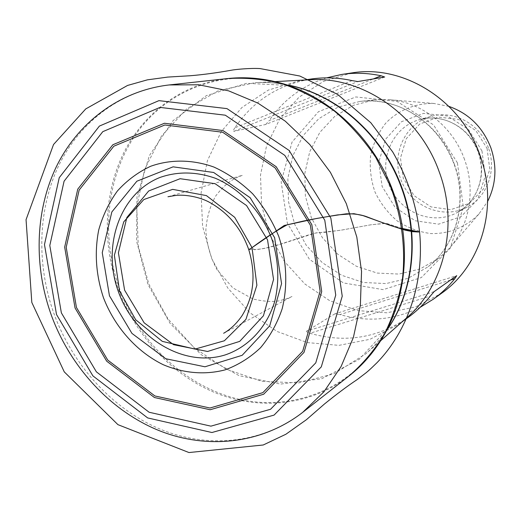 <?xml version="1.0" encoding="UTF-8"?>
<svg xmlns="http://www.w3.org/2000/svg" width="521" height="521" viewBox="0 0 521 521"><rect width="100%" height="100%" fill="white"/><g stroke="black" fill="none" stroke-linecap="round" stroke-linejoin="round"><path stroke-width="0.39" stroke-dasharray="2.6 1.95" d="M308.914 79.804L298.956 80.846L268.367 90.081L241.92 107.482L221.21 131.624L207.378 160.774L201.093 192.978L202.591 226.238L211.676 258.54L227.775 287.989L249.969 312.802L276.983 331.428L307.253 342.584L338.943 345.358L370.014 339.295L398.337 324.505L406.185 318.285M351.74 72.94L323.495 81.387L298.95 97.245L279.614 119.244L266.57 145.802L260.487 175.154L261.614 205.443L269.793 234.841L284.505 261.562L304.883 284.004L329.76 300.728L357.653 310.588L386.862 312.789L415.498 306.954L441.593 293.238M407.936 317.569C377.699 338.116 345.013 343.346 309.891 333.271L430.326 296.071M450.515 280.044L339.985 314.593C367.715 322.479 394.436 320.05 420.16 307.318M339.985 314.593L334.821 313.87L456.728 275.661M434.084 291.649L306.582 331.187L334.821 313.87M306.582 331.187C306.582 331.962 307.69 332.652 309.891 333.271M352.066 80.599L234.854 127.795C253.16 100.911 278.429 84.676 310.666 79.088M234.854 127.795C233.558 129.67 233.141 130.869 233.616 131.409L357.797 81.563M384.687 77.017L265.743 124.467L233.616 131.409M265.743 124.467L269.233 120.559L373.283 78.945M326.576 77.87C302.59 85.555 283.476 99.785 269.233 120.559M464.537 159.524C452.756 125.991 420.87 101.393 388.165 99.602L374.319 99.902L353.225 105.366L334.664 116.476L319.855 132.341L309.708 151.793L304.805 173.493L305.397 196L311.395 217.869L322.401 237.693L337.719 254.196L356.403 266.277L377.256 273.082L398.936 274.066L419.972 269.025L438.877 258.175L448.985 248.706C469.414 226.283 475.966 190.393 464.537 159.524M448.972 106.408L433.895 103.464C415.484 103.041 398.259 110.198 385.677 123.223C378.266 132.809 373.238 143.627 370.607 155.668C369.487 168.003 370.939 180.097 374.957 191.943C380.369 203.223 387.793 212.881 397.217 220.917C407.526 227.684 418.682 231.897 430.685 233.564C448.783 234.072 466.1 227.143 478.968 213.962L487.682 201.314M488.431 147.918C480.264 123.998 453.27 109.586 430.73 116.483C404.596 123.666 390.659 155.375 401.463 181.132C411.753 207.097 443.892 220.018 467.598 206.863C487.252 196.619 496.852 170.146 488.431 147.918M487.057 148.374L489.792 169.292L483.462 188.934L469.46 203.32L450.724 209.67L431.023 206.902L414.149 195.701L403.287 178.299L400.473 158.013L406.282 138.684L419.705 124.063L438.239 117.095L458.278 119.342L475.764 130.497L487.057 148.374M401.978 228.406L385.462 223.164L370.19 224.916L340.285 230.308L315.231 233.082L282.375 243.672L264.225 248.484L254.502 249.748L252.021 247.644M402.603 228.628L386.426 223.34L371.304 224.72L342.369 229.95L325.527 232.281L316.566 232.809L308.836 234.834L276 245.586L267.058 247.885L257.706 249.487L248.758 249.624M227.514 78.58C182.239 83.809 143.724 112.699 123.568 153.207C103.633 193.936 102.142 244.564 118.501 289.461C135.903 336.332 172.373 375.524 216.547 393.277C260.721 410.724 311.174 405.318 348.855 376.09M302.74 412.326C262.141 443.788 207.84 448.848 160.318 429.206C112.79 409.219 73.494 366.133 54.431 314.938C36.503 265.899 37.505 210.758 58.372 166.342C79.479 122.174 120.455 90.582 169.208 84.943M119.674 289.005C100.644 236.925 106.173 177.218 135.818 134.372C165.548 91.755 218.924 69.326 273.089 81.191L290.028 85.522L246.557 83.314L206.342 95.643L173.044 120.683L149.364 155.61L136.984 197.01L136.587 241.203L147.971 284.525L170.133 323.45L201.327 354.762L239.132 375.693L280.48 384.094L321.796 378.702L359.158 359.386L388.686 327.409L379.607 342.349C347.969 390.6 291.05 411.479 238.292 399.079C185.43 386.484 139.687 343.078 119.674 289.005M387.689 329.051C381.307 338.422 373.974 346.706 365.696 353.896L334.091 373.772L298.494 382.961L261.614 381.235L226.055 369.128L194.157 347.774L167.905 318.793L148.876 284.153L138.254 246.094L136.749 207.019L144.61 169.442L161.556 135.922L186.707 108.896L218.579 90.569L255.069 82.67C266.016 82.018 277.048 82.806 288.165 85.047M457.425 162.884L433.557 124.923L397.015 101.406L355.791 96.939L318.422 111.722L292.034 142.109L281.158 181.822L287.384 223.379L309.409 259.263L343.346 282.916L383.163 289.643L421.385 277.53L450.248 248.217L463.345 207.176L457.425 162.884M454.24 163.92C468.275 201.386 456.389 245.293 427.604 267.104L407.917 278.383L386.009 283.58L363.43 282.486L341.711 275.303L322.265 262.63L306.302 245.358L294.814 224.629L288.53 201.79L287.859 178.28L292.893 155.61L303.398 135.291L318.767 118.716L338.057 107.111L360.018 101.406C398.344 96.418 440.199 123.464 454.24 163.92M481.964 150.888L468.412 129.41L447.467 116.027L423.534 113.363L401.47 121.732L385.566 139.231L378.747 162.305L382.153 186.518L395.094 207.312L415.159 220.748L438.617 224.16L460.961 216.677L477.692 199.523L485.259 176L481.964 150.888M478.454 152.047C487.109 174.893 477.301 202.063 457.197 212.542C432.951 225.997 400.056 212.672 389.493 186.017C378.402 159.576 392.593 127.046 419.327 119.7C442.375 112.64 470.053 127.469 478.454 152.047M223.639 333.271L291.994 296.469C289.214 297.751 289.083 298.253 278.624 300.93C271.884 302.056 263.3 301.392 252.867 298.943L232.815 287.853L217.003 269.689C210.367 257.172 206.648 243.952 205.847 230.035C206.824 217.172 210.126 205.788 215.766 195.896C225.827 182.904 233.193 178.69 242.532 175.271L167.964 196.756M274.925 81.615L255.069 82.67C266.596 81.979 278.247 82.93 290.028 85.522M380.623 340.767L365.696 353.896C374.417 346.328 382.082 337.497 388.686 327.409M304.238 80.052L298.956 80.846M402.668 321.379L398.337 324.505M374.319 99.902L360.018 101.406C372.691 100.058 385.306 101.647 397.855 106.173C424.224 116.724 442.954 136.007 454.045 164.017C468.151 201.673 456.122 245.554 427.604 267.104L438.877 258.175M433.895 103.464L388.165 99.602M478.968 213.962L448.985 248.706M430.73 116.483L419.327 119.7C428.353 117.245 437.484 117.544 446.718 120.592C461.586 126.173 472.085 136.697 478.219 152.158C482.954 166.336 482.264 179.869 476.148 192.75C471.681 201.393 465.364 207.99 457.197 212.542L467.598 206.863"/><path stroke-width="0.78" d="M324.778 220.207L284.811 155.382L225.287 115.193L160.012 107.398L102.78 131.67L64.083 181.197L49.801 245.502L61.367 312.867L96.378 371.844L149.123 412.254L210.914 426.152L270.562 409.265L315.759 362.87L335.739 295.068L324.778 220.207M380.623 340.767L406.185 318.285C444.172 286.296 459.06 224.961 439.301 172.073C419.353 114.841 362.036 75.643 308.914 79.804L274.925 81.615M420.16 307.318L433.413 299.145L441.593 293.238C481.469 265.469 499.007 205.886 479.88 154.893C460.857 99.837 402.935 64.161 351.74 72.94L341.763 74.438L326.576 77.87M433.413 299.145C441.365 293.395 448.477 286.583 454.755 278.722L456.728 275.661L434.084 291.649L430.326 296.071C423.742 304.362 416.279 311.525 407.936 317.569L402.668 321.379M304.238 80.052L310.666 79.088C324.296 77.062 338.096 77.57 352.066 80.599L357.797 81.563L384.687 77.017L381.151 75.792C367.872 72.96 354.742 72.504 341.763 74.438M487.682 201.314C496.116 184.304 497.164 166.44 490.828 147.723C482.817 127.254 468.867 113.487 448.972 106.408M167.964 196.756L174.926 195.57C182.363 194.32 197.114 196.046 208.179 201.614C227.625 211.995 241.151 227.996 248.758 249.624L252.021 247.644L256.886 285.195L245.951 319.347L224.356 340.78L195.017 349.103L162.291 341.359L135.694 319.764L119.485 290.881L114.373 255.238L123.751 221.848L143.842 199.53L172.659 189.364L206.401 195.596L234.717 217.316L252.021 247.644C263.717 238.892 275.407 231.291 287.097 224.851L303.248 221.093C316.188 218.41 330.542 215.981 346.315 213.812C354.723 213.61 362.01 214.769 368.171 217.29C381.092 222.259 393.199 226.485 404.478 229.963C410.235 231.389 415.224 232.053 419.457 231.962L401.978 228.406M252.021 247.644L284.232 225.463L316.833 218.436L337.608 214.906L353.857 213.675L363.026 215.622L389.22 225.065L405.305 230.191L412.886 231.721L419.587 231.975C418.311 232.171 407.891 231.116 402.603 228.628M267.54 239.868L246.537 205.528L215.127 183.711L180.11 178.71L148.68 190.979L126.85 217.504L118.417 252.802L124.604 290.177L144.154 322.812L173.571 344.687L207.56 351.486L239.693 341.385L263.437 315.772L273.551 279.445L267.54 239.868M118.619 292.353C101.497 246.713 119.68 193.258 160.116 177.407C177.83 171.272 196.261 171.559 215.394 178.273C240.064 188.745 261.034 211.044 271.656 238.494C278.637 259.907 279.66 280.891 274.73 301.438C266.778 327.546 248.302 347.123 225.189 354.925C183.835 367.865 135.173 338.194 118.619 292.353M109.449 295.772L131.943 333.394L165.782 358.741L204.968 366.784L242.154 355.315L269.748 325.794L281.568 283.671L274.613 237.661L250.171 197.733L213.669 172.477L173.109 166.837L136.873 181.21L111.839 211.962L102.253 252.705L109.449 295.772M278.715 236.287C286.739 260.383 287.911 285.71 282.18 308.745C277.172 323.515 269.963 336.507 260.546 347.722C250.087 357.627 238.292 365.006 225.176 369.845C204.942 375.172 183.392 373.277 163.151 364.667C136.619 351.682 114.939 327.234 103.536 297.921C95.929 275.134 94.327 252.464 98.73 229.904C102.787 215.557 109 202.597 117.368 191.018C126.85 180.5 137.909 172.269 150.543 166.31C170.315 159.218 192.392 159.367 213.91 167.052C227.99 173.493 240.93 182.422 252.718 193.845C263.522 206.485 272.19 220.63 278.715 236.287M310.353 225.17L275.14 167.931L222.636 132.236L164.825 124.994L113.852 146.193L79.153 190.035L66.206 247.312L76.444 307.462L107.756 360.096L154.913 395.967L209.97 408.015L262.851 392.645L302.675 351.265L320.115 291.232L310.353 225.17M311.832 224.655L321.711 291.571L304.023 352.352L263.678 394.228L210.145 409.747L154.424 397.523L106.72 361.209L75.044 307.963L64.676 247.104L77.759 189.143L112.855 144.747L164.441 123.256L222.975 130.55L276.156 166.687L311.832 224.655M56.529 314.567L92.881 375.862L147.671 417.933L211.93 432.515L274.085 415.094L321.294 366.862L342.238 296.195L330.842 218.071L289.109 150.445L226.974 108.615L158.938 100.644L99.4 126.075L59.238 177.7L44.474 244.583L56.529 314.567M302.74 412.326L348.855 376.09C362.681 364.218 374.56 350.145 384.485 333.883C393.095 316.566 399.119 297.914 402.564 277.921C405.781 247.371 401.561 215.603 390.209 185.723L375.791 157.459C363.932 139.928 350.19 124.506 334.56 111.181C318.11 99.303 300.76 90.185 282.499 83.829C264.023 79.146 245.697 77.401 227.514 78.58L169.208 84.943L198.722 84.793L228.634 90.849L257.856 103.08L285.274 121.165L309.8 144.538L330.425 172.379L346.309 203.626L356.813 237.075L361.541 271.395L360.363 305.254L353.414 337.361L341.079 366.537L323.938 391.785L302.74 412.326C261.405 444.413 205.951 449.773 158.039 430.177C110.081 410.274 70.726 367.279 51.67 316.156C33.761 267.149 34.848 211.982 56.079 167.28C77.518 122.826 119.524 90.654 169.208 84.943M227.514 78.58C242.552 76.932 257.745 77.805 273.089 81.191C324.844 92.191 373.414 136.079 393.407 192.314C412.332 243.62 406.373 301.887 379.607 342.349C371.011 355.504 360.76 366.745 348.855 376.09M388.686 327.409C413.596 289.715 419.144 235.779 401.658 188.355C383.182 136.378 338.22 95.786 290.028 85.522M288.165 85.047C337.172 94.47 383.319 135.375 402.062 188.172C419.861 236.397 413.7 291.337 387.689 329.051M373.283 78.945L381.151 75.792M454.755 278.722L450.515 280.044M419.587 231.975C424.439 281.952 408.008 330.783 376.937 362.753C372.007 367.474 370.77 368.888 366.009 372.834L357.237 379.535C347.631 385.931 336.703 394.084 324.453 404.003L306.374 419.724L285.879 434.253L263.235 444.993L188.967 452.547L117.935 424.654L64.259 371.87L31.814 302.454L26.05 219.686L53.539 144.499L85.75 108.915L127.56 85.444L147.391 79.843L167.769 77.082L190.282 75.74C202.897 74.705 216.528 72.875 231.168 70.25L231.083 70.263C235.004 69.469 250.06 67.958 260.09 68.583L299.822 76.02L337.634 94.412L370.809 122.722L392.665 151.852C407.083 176.853 416.058 203.561 419.587 231.975M248.758 249.624C256.163 274.567 253.896 296.631 241.959 315.824C236.58 323.574 230.477 329.389 223.639 333.271"/></g></svg>
